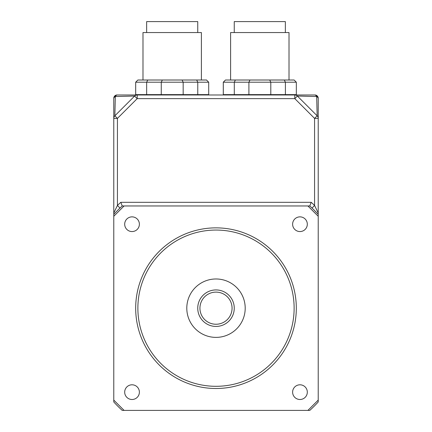 <?xml version="1.0" encoding="UTF-8"?>
<svg xmlns="http://www.w3.org/2000/svg" width="432" height="432" viewBox="0 0 432 432"><rect width="100%" height="100%" fill="white"/><g stroke="black" fill="none" stroke-linecap="round" stroke-linejoin="round"><path stroke-width="0.65" d="M314.831 210.827L318.211 214.385L318.222 212.981L314.572 205.443A142.376 142.376 0 0 0 311.197 202.311L309.787 205.961A138.726 138.726 0 0 1 318.222 214.391L318.222 98.264A3.283 3.283 0 0 0 314.933 94.981M295.169 94.997A3.65 3.65 0 0 0 294.802 94.981L314.572 94.981L294.802 94.981A3.65 3.65 0 0 1 297.383 96.05L294.802 98.631L314.572 118.395L317.153 115.814L297.383 96.05L316.678 96.52A3.65 2.587 -90 0 0 314.572 94.981L294.802 94.981A3.65 3.65 0 0 1 297.383 96.05M122.213 205.961L120.803 202.311A142.376 142.376 0 0 0 117.428 205.443L117.428 118.395L137.198 98.631L294.802 98.631L294.802 94.981L137.198 94.981A3.65 3.65 0 0 0 134.617 96.05A3.65 3.65 0 0 1 137.198 94.981L117.428 94.981A3.65 2.587 90 0 0 115.322 96.52L134.617 96.05L137.198 98.631L137.198 94.981L117.067 94.981A3.283 3.283 0 0 0 113.778 98.264L113.778 214.391A138.726 138.726 0 0 1 122.213 205.961L124.092 205.961L113.778 216.27L113.778 400.091L124.092 410.4L307.908 410.4L318.222 400.091L318.222 216.27L307.908 205.961L124.092 205.961L113.778 216.27L113.778 212.981L113.778 214.391L113.778 212.981L117.428 205.443L119.961 208.073M234.252 32.551L234.252 21.6L285.363 21.6L285.363 32.551M289.013 80.012L289.013 32.551L230.602 32.551L230.602 80.012M284.299 80.012L225.482 80.012L223.29 82.204L296.325 82.204L294.138 80.012L284.299 80.012L285.401 82.204L285.401 94.613L296.325 94.613L296.325 82.204L294.138 80.012M223.29 82.204L223.29 94.613L223.29 82.204L225.482 80.012M285.401 94.613L270.805 94.613L270.805 82.204L269.708 80.012M249.993 80.012L248.902 82.204L248.902 94.613L270.805 94.613M248.902 94.613L234.29 94.613L234.29 82.204L235.381 80.012M225.504 80.012L223.312 82.204L223.312 94.613L234.29 94.613M146.637 32.551L146.637 21.6L197.748 21.6L197.748 32.551M201.398 80.012L201.398 32.551L142.987 32.551L142.987 80.012M196.668 80.012L137.867 80.012L135.68 82.204L208.705 82.204L206.512 80.012L196.668 80.012L197.764 82.204L197.764 94.613L208.705 94.613L208.705 82.204L206.512 80.012M135.68 82.204L135.68 94.613L135.68 82.204L137.867 80.012M197.764 94.613L183.168 94.613L183.168 82.204L182.072 80.012M162.356 80.012L161.266 82.204L161.266 94.613L183.168 94.613M161.266 94.613L146.653 94.613L146.653 82.204L147.749 80.012M137.878 80.012L135.691 82.204L135.691 94.613L146.653 94.613M234.252 308.178A18.252 18.252 0 0 0 206.874 292.372A18.252 18.252 0 0 0 206.874 323.989A18.252 18.252 0 0 0 234.252 308.178M232.065 308.178A16.065 16.065 0 0 1 207.97 322.094A16.065 16.065 0 0 1 207.97 294.268A16.065 16.065 0 0 1 232.065 308.178M292.615 392.148A7.349 7.349 0 0 1 299.965 384.799A7.349 7.349 0 0 1 307.314 392.148A7.349 7.349 0 0 1 299.965 399.497A7.349 7.349 0 0 1 292.615 392.148M124.686 224.213A7.349 7.349 0 0 1 132.035 216.864A7.349 7.349 0 0 1 139.385 224.213A7.349 7.349 0 0 1 132.035 231.563A7.349 7.349 0 0 1 124.686 224.213M292.615 224.213A7.349 7.349 0 0 1 299.965 216.864A7.349 7.349 0 0 1 307.314 224.213A7.349 7.349 0 0 1 299.965 231.563A7.349 7.349 0 0 1 292.615 224.213M124.686 392.148A7.349 7.349 0 0 1 132.035 384.799A7.349 7.349 0 0 1 139.385 392.148A7.349 7.349 0 0 1 132.035 399.497A7.349 7.349 0 0 1 124.686 392.148M296.314 308.178A80.314 80.314 0 0 0 175.84 238.626A80.314 80.314 0 0 0 175.84 377.735A80.314 80.314 0 0 0 296.314 308.178M294.127 308.178A78.127 78.127 0 0 1 176.936 375.84A78.127 78.127 0 0 1 176.936 240.521A78.127 78.127 0 0 1 294.127 308.178M245.203 308.178A29.203 29.203 0 0 1 201.398 333.472A29.203 29.203 0 0 1 201.398 282.89A29.203 29.203 0 0 1 245.203 308.178M318.222 401.971A138.726 138.726 0 0 1 309.787 410.4L307.908 410.4L318.222 400.091L318.222 401.971M318.222 214.391L318.222 216.27L307.908 205.961L309.787 205.961M122.213 410.4A138.726 138.726 0 0 1 113.778 401.971L113.778 400.091L124.092 410.4L122.213 410.4M312.039 208.073L314.572 205.443L314.572 118.395L318.222 118.395A3.65 3.65 0 0 0 317.153 115.814A3.65 3.65 0 0 1 318.222 118.395L318.222 98.631A3.65 2.587 0 0 0 316.678 96.52L317.153 115.814M114.248 213.889L114.998 213.084M134.617 96.05L114.847 115.814L117.428 118.395L113.778 118.395L113.778 212.981M314.572 94.981A3.65 3.65 0 0 1 318.222 98.631A3.65 3.65 0 0 0 314.572 94.981M114.847 115.814A3.65 3.65 0 0 0 113.778 118.395L113.778 98.631A3.65 2.587 180 0 1 115.322 96.52L114.847 115.814A3.65 3.65 0 0 0 113.778 118.395A3.65 3.65 0 0 1 114.847 115.814M142.987 94.613L142.987 94.981L117.428 94.981A3.65 3.65 0 0 0 113.778 98.631M201.398 94.613L201.398 94.981L230.602 94.981L230.602 94.613M311.197 202.311L120.803 202.311M289.013 94.613L289.013 94.981M296.325 94.613L296.325 82.204M208.705 94.613L208.705 82.204M137.198 94.981A3.65 3.65 0 0 0 136.831 94.997"/></g></svg>
